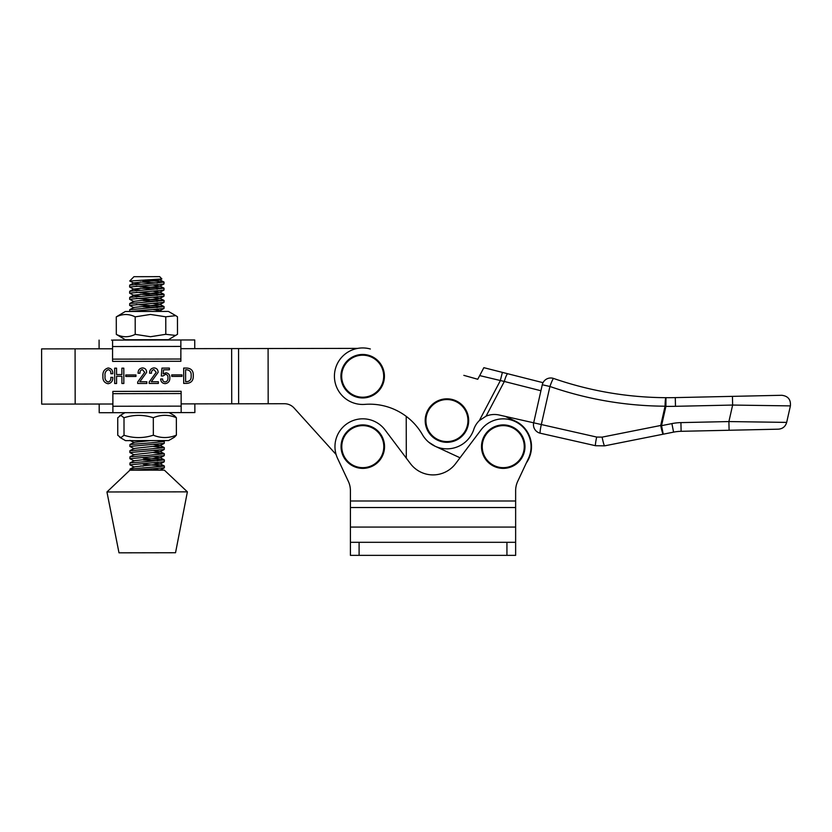 <?xml version="1.0" encoding="UTF-8"?>
<svg xmlns="http://www.w3.org/2000/svg" width="832" height="832" viewBox="0 0 832 832"><rect width="100%" height="100%" fill="white"/><g stroke="black" fill="none" stroke-linecap="round" stroke-linejoin="round"><path stroke-width="1.25" d="M515.642 527.062L515.642 490.62A21.746 21.746 0 0 1 517.691 481.395L528.445 458.453A27.83 27.83 0 0 0 481.021 429.905L455.593 463.653A28.267 28.267 0 0 1 410.446 463.653L385.029 429.905A27.83 27.83 0 0 0 337.594 458.453L348.348 481.395A21.746 21.746 0 0 1 350.407 490.62L350.407 555.35L515.642 555.35L515.642 527.062L350.407 527.062M515.642 542.308L350.407 542.308M410.446 463.653A28.267 28.267 0 0 0 455.593 463.653L460.023 457.777L435.625 446.482L460.023 457.777M350.407 490.62A21.746 21.746 0 0 0 348.348 481.395L337.594 458.453M181.979 374.889L181.979 376.376L171.756 376.397L171.746 374.899L181.979 374.889M158.34 381.742L158.34 383.448L149.178 383.458L149.178 382.023L156.198 372.299L153.941 369.606C152.131 370.022 151.32 371.238 151.507 373.225L149.594 373.235C149.542 370.074 151.008 368.295 153.972 367.9C156.686 368.108 158.07 369.606 158.111 372.382L151.31 381.753L158.34 381.742M135.959 374.962L135.959 376.449L125.736 376.47L125.736 374.972L135.959 374.962M110.822 377.343L112.736 377.343C112.944 380.931 111.405 383.063 108.118 383.739C104.364 382.918 102.638 380.463 102.939 376.366C102.513 371.883 104.27 369.086 108.233 367.973C111.384 368.482 112.882 370.396 112.736 373.724L110.812 373.724C111.051 371.509 110.198 370.167 108.254 369.678C105.664 370.802 104.593 372.965 105.071 376.178C104.666 379.153 105.706 381.108 108.181 382.034C110.261 381.326 111.134 379.756 110.822 377.343M181.147 403.894L231.733 403.811L231.639 348.587L180.877 348.67L180.856 340.049L181.917 339.976L112.965 340.09M112.559 348.785L41.6 348.899L41.694 404.123L112.882 404.009M123.802 368.16L123.833 383.5L121.909 383.5L121.898 376.262L116.574 376.272L116.584 383.51L114.67 383.521L114.639 368.181L116.563 368.17L116.574 374.566L121.898 374.556L121.888 368.16L123.802 368.16M146.838 381.763L146.838 383.469L137.675 383.479L137.675 382.044L144.685 372.32L142.438 369.626C140.629 370.042 139.818 371.249 140.005 373.246L138.081 373.256C138.039 370.094 139.506 368.316 142.47 367.921C145.184 368.129 146.567 369.626 146.609 372.403L139.807 381.774L146.838 381.763M166.026 372.778C168.698 373.277 169.967 374.962 169.842 377.842C169.905 381.254 168.324 383.188 165.09 383.646C162.313 383.375 160.846 381.815 160.68 378.966L162.594 378.966C162.594 380.775 163.467 381.774 165.214 381.94C167.232 381.462 168.137 380.089 167.918 377.832C168.116 375.908 167.357 374.722 165.651 374.275L163.02 375.981L161.314 375.981L161.938 368.098L169.395 368.087L169.395 369.793L163.509 369.803L163.186 373.88L166.026 372.778M186.742 368.056C191.36 368.378 193.534 370.947 193.274 375.762C193.461 380.453 191.298 382.99 186.774 383.396L183.695 383.406L183.674 368.066L186.742 368.056M231.733 403.811L284.398 403.728A13.042 13.042 0 0 1 294.102 408.023L336.107 454.511M406.297 458.141L406.224 416.374L406.297 458.141M268.174 403.749L268.091 348.525L357.698 348.379A28.267 28.267 0 0 1 370.354 349.003A28.267 28.267 0 0 0 339.082 391.758A28.267 28.267 0 0 0 364.905 404.373A60.871 60.871 0 0 1 422.448 434.689A28.267 28.267 0 0 0 473.793 429.406A21.746 21.746 0 0 1 479.336 420.586L486.096 416.146C490.36 414.409 494.738 414.034 499.231 415.022L533.676 422.812L542.277 384.758A8.694 8.694 0 0 1 553.613 378.466C590.002 391.04 627.442 397.446 665.943 397.686A347.859 347.859 0 0 0 675.293 397.613L781.726 395.283L732.441 396.365L781.726 395.283L732.441 396.365L732.638 405.059L728.905 421.564L786.666 422.396C785.45 426.546 782.683 428.813 778.378 429.177M231.639 348.587L268.091 348.525M186.638 381.69C189.966 381.306 191.464 379.319 191.142 375.762C191.454 372.185 189.956 370.188 186.618 369.762L185.588 369.762L185.609 381.69L186.638 381.69M41.694 404.123L41.6 348.899M294.102 408.023A13.042 13.042 0 0 0 284.398 403.728M362.794 467.657A21.008 21.008 0 0 1 341.786 446.649A21.008 21.008 0 0 1 362.794 425.63A21.008 21.008 0 0 1 383.802 446.649A21.008 21.008 0 0 1 362.794 467.657M362.794 424.902A21.746 21.746 0 0 1 384.54 446.649A21.746 21.746 0 0 1 362.794 468.385A21.746 21.746 0 0 1 341.058 446.649A21.746 21.746 0 0 1 362.794 424.902A21.746 21.746 0 0 0 341.058 446.649A21.746 21.746 0 0 0 362.794 468.385M165.776 316.805L165.807 334.308L150.519 336.721L135.221 334.36C128.908 337.501 122.606 337.511 116.314 334.391L125.362 339.758L168.459 339.685L177.497 334.287L177.466 316.784L175.76 315.65L165.776 316.805L150.478 314.444L135.19 316.857C128.898 313.737 122.595 313.747 116.282 316.888L125.31 311.49L168.418 311.418L175.76 315.64M165.807 334.308L175.791 335.442M135.221 334.36L135.19 316.857M116.314 334.391L116.282 316.888M169.125 412.61L174.346 415.615L176.353 417.674C168.688 414.544 161.002 414.565 153.306 417.706C143.562 414.586 133.786 414.606 123.999 417.758L120.858 415.376L117.728 417.768L117.759 435.271L120.89 437.653L124.02 435.261C133.775 438.37 143.551 438.36 153.338 435.209C161.002 438.329 168.688 438.318 176.384 435.167L174.377 437.237L168.626 440.565L125.528 440.638L119.766 437.32M123.999 417.758L124.02 435.261M153.306 417.706L153.338 435.209M176.353 417.674L176.384 435.167M155.501 440.586L162.479 440.575M477.766 379.257L463.84 375.357M479.69 375.596L483.85 367.682L507.863 373.776A8.694 1.529 104.2 0 0 504.338 381.472L479.69 375.596L477.745 379.278L464.433 375.523M428.698 442.166L435.25 446.316M508.3 373.88L502.83 372.497M479.336 420.586L500.25 380.817L502.393 372.382L483.85 367.682M507.863 373.776L543.036 382.689M786.666 422.396L790.4 405.891L732.638 405.059L675.48 406.307A356.564 356.564 0 0 1 665.902 406.39L665.07 406.203A8.694 0.832 -89.7 0 1 665.943 397.686L665.902 406.39L661.534 425.662L660.712 425.474L665.07 406.203C625.602 405.954 587.226 399.381 549.931 386.485L542.277 384.758A8.694 8.694 0 0 1 553.613 378.466A8.694 0.842 -70.9 0 0 550.004 386.277A8.694 0.842 -70.9 0 0 549.931 386.485L541.32 424.538L596.69 437.06L602.108 437.133L660.712 425.474A8.694 0.78 78.7 0 0 663.239 434.19L604.635 445.848L595.598 445.734L540.238 433.212A8.694 0.853 -77.3 0 1 541.32 424.538L533.676 422.812A8.694 8.694 0 0 0 540.238 433.212M596.69 437.06A8.694 0.853 -77.3 0 0 595.598 445.734L604.635 445.848A8.694 0.78 -101.3 0 1 602.108 437.133M671.892 423.602L673.587 432.13L663.239 434.19L661.534 425.662L671.892 423.602A52.177 52.177 0 0 1 680.93 422.614L728.905 421.564L729.092 430.258L778.378 429.177L681.117 431.309A43.482 43.482 0 0 0 673.587 432.13A43.482 43.482 0 0 1 681.117 431.309A43.482 43.482 0 0 0 673.587 432.13A43.482 43.482 0 0 1 681.117 431.309L680.93 422.614M526.344 462.925A28.267 28.267 0 0 0 515.122 420.992L505.055 416.333L515.122 420.992M362.679 397.207A21.008 21.008 0 0 1 341.671 376.199A21.008 21.008 0 0 1 362.679 355.191A21.008 21.008 0 0 1 383.687 376.199A21.008 21.008 0 0 1 362.679 397.207M362.679 354.463A21.746 21.746 0 0 1 384.426 376.199A21.746 21.746 0 0 1 362.679 397.946A21.746 21.746 0 0 1 340.933 376.199A21.746 21.746 0 0 1 362.679 354.463A21.746 21.746 0 0 0 340.933 376.199A21.746 21.746 0 0 0 362.679 397.946M446.94 441.584A21.008 21.008 0 0 1 425.932 420.576A21.008 21.008 0 0 1 446.94 399.558A21.008 21.008 0 0 1 467.948 420.576A21.008 21.008 0 0 1 446.94 441.584M446.94 398.83A21.746 21.746 0 0 1 468.676 420.576A21.746 21.746 0 0 1 446.94 442.312A21.746 21.746 0 0 1 425.194 420.576A21.746 21.746 0 0 1 446.94 398.83A21.746 21.746 0 0 0 425.194 420.576A21.746 21.746 0 0 0 446.94 442.312M503.246 467.657A21.008 21.008 0 0 1 482.238 446.649A21.008 21.008 0 0 1 503.246 425.63A21.008 21.008 0 0 1 524.254 446.649A21.008 21.008 0 0 1 503.246 467.657M503.246 424.902A21.746 21.746 0 0 1 524.982 446.649A21.746 21.746 0 0 1 503.246 468.385A21.746 21.746 0 0 1 481.499 446.649A21.746 21.746 0 0 1 503.246 424.902A21.746 21.746 0 0 0 481.499 446.649A21.746 21.746 0 0 0 503.246 468.385M140.317 284.055L133.89 283.171L129.74 280.998L133.942 276.692L159.682 276.65L161.866 278.938L129.896 281.05M157.435 283.005L140.348 282.006M150.623 283.431L129.698 285.126L129.605 287.009L163.946 283.982L164.039 282.1L150.623 283.431M136.209 286.104L164.029 288.267L129.709 291.252L129.615 293.134L163.956 290.108L164.05 288.236M157.446 289.13L140.358 288.142M140.327 290.191L133.9 289.297L129.605 287.009M136.219 292.23L164.039 294.403L129.719 297.388L129.626 299.27L163.966 296.244L164.06 294.362M157.456 295.266L140.369 294.268M140.338 296.317L133.91 295.433L129.615 293.145M136.23 298.366L164.05 300.529L129.73 303.514L129.636 305.396L163.977 302.37L164.07 300.498M133.921 301.558L129.626 299.27M136.24 304.491L164.06 306.665L129.74 309.65L129.646 311.48M133.931 307.694L129.636 305.406M129.667 311.48L163.987 308.506L164.081 306.623M133.307 339.747L130.759 340.059M150.883 442.832L129.958 444.538L129.865 446.42L164.216 443.383L164.299 441.511L150.883 442.832M134.17 448.708L129.865 446.42M153.587 446.503L164.299 447.678L129.875 450.767M134.181 454.834L129.875 452.546L164.226 449.519L164.31 447.637M150.904 455.094L129.979 456.799L129.886 458.682L164.237 455.645L164.32 453.773L150.904 455.094M134.191 460.97L129.886 458.682M150.914 461.23L129.99 462.925L129.896 464.807L164.247 461.781L164.33 459.898L150.914 461.23M143.312 466.086L140.65 465.941M134.202 467.095L129.896 464.807M143.01 281.029L153.951 281.008L164.039 282.1M157.466 301.392L143.042 300.55M157.477 307.528L143.052 306.686M156.842 340.018L160.711 339.695M157.05 440.586L164.299 441.511M153.598 452.639L164.32 453.773M143.302 458.172L164.33 459.898M157.726 460.803L143.302 459.961M143.312 464.308L164.33 466.066L130 469.061L129.906 470.194L164.341 470.142L187.387 491.847L106.943 491.972L118.997 552.833L175.531 552.739L187.387 491.847M134.524 470.194L164.341 467.823M153.951 281.008L145.475 279.958M157.83 279.386L159.734 280.062L133.9 282.911L129.698 285.126M153.296 285.054L159.744 286.187L133.91 289.047L129.709 291.252M153.306 291.179L159.754 292.323L133.921 295.173L129.719 297.388M153.317 297.315L159.765 298.449L133.931 301.309L129.73 303.514M153.327 303.441L159.775 304.585L133.942 307.434L129.74 309.65M153.327 309.577L159.775 310.461L155.376 311.438M150.831 440.596L134.16 442.322L129.958 444.538M153.556 444.454L160.014 445.598L134.17 448.448L129.969 450.663M153.566 450.59L160.025 451.724L134.181 454.584L129.979 456.799M153.577 456.716L160.035 457.86L134.191 460.71L129.99 462.925M153.587 462.852L160.035 463.986L134.202 466.846L130 469.061M153.598 468.988L160.046 470.122L164.258 467.906M181.23 339.976L194.74 339.955L194.761 348.65L180.877 348.67L180.877 361.275L112.611 361.39L112.559 359.133L180.825 359.018L180.856 340.049M194.74 339.955L181.917 339.976M180.877 361.275L180.825 359.018M111.54 340.09L112.59 340.163L112.559 359.133M194.844 403.874L194.865 412.568L112.902 412.703L112.871 393.661L181.137 393.546L181.126 391.29L112.861 391.404L112.871 393.661M181.168 412.589L181.137 393.546M99.185 404.03L99.206 412.724L112.902 412.703M515.642 500.999L350.407 500.999M515.642 507.53L350.407 507.53M359.102 542.308L359.102 555.35M506.938 542.308L506.938 555.35M75.171 404.071L75.078 348.847M238.638 403.801L238.555 348.577M540.925 390.749L504.338 381.472L486.096 416.146M665.943 397.686A347.859 347.859 0 0 0 675.293 397.613L675.48 406.307M180.825 346.424L112.559 346.538M181.158 406.141L112.892 406.255M124.946 412.682L119.735 415.709M790.4 405.891C790.92 399.568 788.029 396.032 781.726 395.283M129.875 450.757L129.875 452.546M164.341 466.034L164.341 467.813M129.906 470.194L106.943 491.972M163.935 282.006L159.734 279.802M163.946 288.132L159.734 285.938M163.956 294.268L159.744 292.063M163.966 300.394L159.754 298.199M163.977 306.53L159.765 304.325M161.637 311.428L159.775 310.461M130.26 340.059L130.853 339.747M164.206 441.407L162.594 440.575M164.216 447.543L160.004 445.338M164.226 453.669L160.014 451.474M164.237 459.805L160.025 457.6M164.247 465.93L160.035 463.736M160.576 470.142L160.046 469.872M164.247 461.781L160.035 463.986M164.237 455.645L160.035 457.86M164.226 449.519L160.025 451.724M164.216 443.383L160.014 445.598M129.948 440.378L134.16 442.572M163.02 339.695L162.427 340.007M163.987 308.506L159.786 310.71M163.977 302.37L159.775 304.585M163.966 296.244L159.765 298.449M163.956 290.108L159.754 292.323M163.946 283.982L159.744 286.187M161.866 278.938L159.734 280.062M99.091 348.806L99.081 340.111"/></g></svg>
